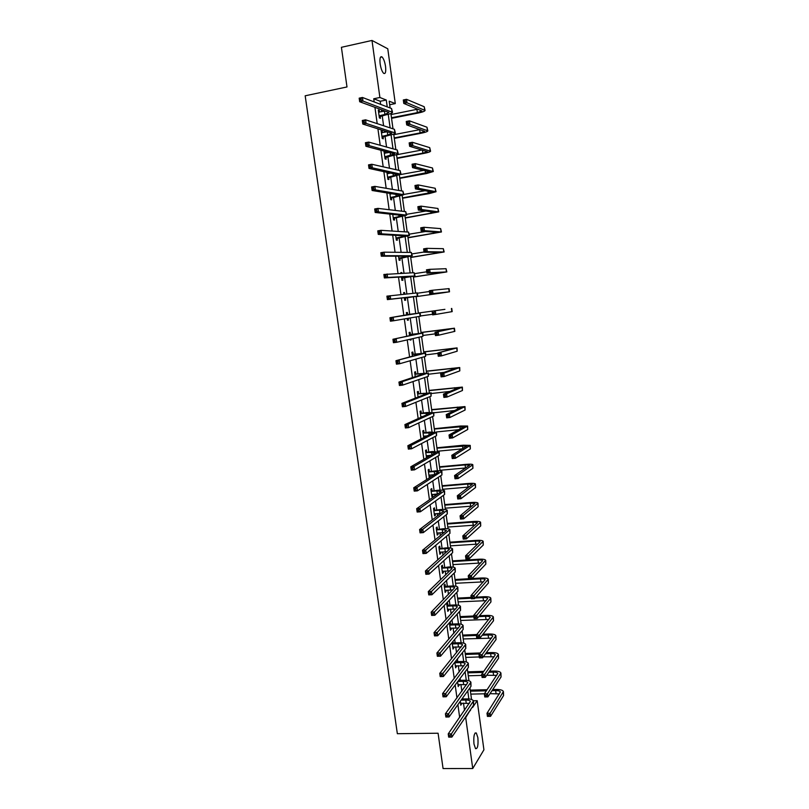 <?xml version="1.0" encoding="UTF-8"?>
<svg xmlns="http://www.w3.org/2000/svg" width="809" height="809" viewBox="0 0 809 809"><rect width="100%" height="100%" fill="white"/><g stroke="black" fill="none" stroke-linecap="round" stroke-linejoin="round"><path stroke-width="1.21" d="M473.963 743.956C473.437 736.291 474.226 732.641 476.319 732.984L477.876 737.707C478.412 745.322 477.623 748.972 475.52 748.659L473.963 743.956M380.139 63.84C379.583 58.339 380.21 56.033 382.01 56.923C383.608 58.572 384.791 61.747 385.539 66.439C386.095 71.92 385.468 74.216 383.658 73.336C382.07 71.708 380.897 68.543 380.139 63.84M473.376 700.776L477.189 700.695L483.924 749.801L472.739 768.52L443.069 768.55L438.084 733.227L397.35 733.702L305.175 95.796L346.99 86.957L341.408 47.306L371.998 40.45L387.774 48.783L395.288 103.592L389.19 101.176L390.13 107.971M389.685 104.725L395.288 103.592M380.645 104.381L380.22 101.267L373.738 98.759L374.183 101.924M374.931 107.334L377.196 123.635M377.914 128.823L380.2 145.266M380.887 150.241L383.193 166.826M383.86 171.579L386.176 188.305M386.813 192.835L389.149 209.703M389.756 214.031L392.112 231.03M392.689 235.136L395.065 252.287M395.601 256.18L398.008 273.462M398.513 277.143L400.94 294.567M401.416 298.036L403.853 315.52M404.328 318.948L406.735 336.281M407.23 339.891L409.607 356.971M410.133 360.763L412.469 377.581M413.015 381.555L415.32 398.129M415.897 402.275L418.162 418.597M418.769 422.935L420.993 439.004M421.62 443.504L423.825 459.33M424.472 464.012L426.636 479.595M427.314 484.449L429.437 499.78M430.135 504.816L432.239 519.904M432.957 525.112L435.02 539.957M435.768 545.337L437.79 559.939M438.569 565.491L440.561 579.861M441.35 585.574L443.322 599.702M444.131 605.587L446.062 619.492M446.902 625.529L448.803 639.201M449.662 645.41L451.533 658.85M452.413 665.22L454.253 678.427M455.164 684.97L456.964 697.945M457.894 704.639L459.664 717.391M464.508 710.393L463.496 703.092M462.93 698.986L462.768 697.823M461.858 691.23L460.908 684.404M460.351 680.349L460.088 678.438M459.199 671.996L458.319 665.665M457.763 661.651L457.398 658.981M456.529 652.701L455.72 646.866M455.164 642.892L454.688 639.464M453.849 633.346L453.111 627.996M452.565 624.063L451.978 619.886M451.159 613.93L450.492 609.076M449.946 605.183L449.268 600.227M448.459 594.443L447.862 590.085M447.326 586.242L446.538 580.508M445.759 574.886L445.223 571.033M444.697 567.23L443.797 560.728M443.039 555.267L442.584 551.92M442.058 548.168L441.047 540.877M440.318 535.578L439.924 532.747M439.408 529.035L438.296 520.956M437.588 515.829L437.264 513.513M436.759 509.842L435.525 500.973M434.837 496.008L434.595 494.208M434.089 490.588L432.754 480.91M432.087 476.127L431.915 474.843M431.419 471.263L429.963 460.786M429.326 456.175L429.225 455.416M428.74 451.877L427.172 440.592M426.04 432.431L424.371 420.326M423.34 412.924L421.56 400M420.629 393.346L418.728 379.593M417.919 373.707L415.897 359.125M415.189 353.998L413.055 338.577M412.448 334.228L410.203 317.957M409.708 314.388L407.392 297.672M406.876 293.95L404.631 277.72M404.004 273.179L401.861 257.687M401.122 252.337L399.08 237.593M398.23 231.425L396.289 217.429M395.318 210.431L393.487 197.204M392.405 189.367L390.686 176.908M389.483 168.232L387.865 156.542M387.349 152.81L387.228 151.92M386.55 147.026L385.033 136.104M384.508 132.302L384.305 130.846M383.597 125.739L382.202 115.596M381.666 111.723L381.383 109.7M379.603 112.138L379.36 110.418L378.288 110.024L379.391 117.942L380.452 118.316L380.159 116.172M382.445 132.696L382.202 130.927L381.14 130.593L382.232 138.481L383.294 138.794L383.001 136.67M385.286 153.194L385.033 151.364L383.982 151.091L385.074 158.948L386.126 159.211L385.832 157.088M386.914 172.226L387.905 179.355L388.937 179.558L388.644 177.444M388.118 173.622L387.956 172.448M389.837 193.321L390.717 199.681L391.748 199.833L391.455 197.73M392.749 214.345L393.528 219.947L394.549 220.038L394.256 217.945M395.662 235.298L396.329 240.142L397.34 240.182L397.047 238.089M398.554 256.18L399.12 260.265L400.121 260.255L399.838 258.172M401.931 273.28L401.83 272.572L400.829 272.623L400.93 273.321M401.436 276.981L401.901 280.329L402.892 280.268L402.609 278.185M404.824 294.163L404.601 292.545L403.61 292.636L403.833 294.264M404.308 297.712L404.672 300.321L405.663 300.2L405.37 298.127M407.645 314.509L407.352 312.446L406.371 312.587L406.715 315.065M407.19 318.473L407.433 320.243L408.414 320.081L408.171 318.301M410.385 334.329L410.102 332.277L409.132 332.479L409.576 335.664M410.072 339.254L410.183 340.104L411.154 339.881L411.043 339.032M413.126 354.089L412.843 352.036L411.882 352.289L412.418 356.203M415.856 373.788L415.573 371.746L414.613 372.049L415.26 376.66M418.577 393.417L418.293 391.374L417.343 391.738L418.081 397.047M421.287 412.984L421.004 410.952L420.063 411.356L420.902 417.363M423.987 432.481L423.704 430.459L422.773 430.914L423.704 437.608M424.634 437.143L424.492 436.132M426.677 451.918L426.404 449.895L425.483 450.401L426.505 457.793M427.425 457.267L427.192 455.609M429.367 471.293L429.083 469.281L428.173 469.837L429.205 477.29L430.115 476.713L429.882 475.025M432.036 490.598L431.763 488.596L430.863 489.202L431.885 496.625L432.785 496.008L432.562 494.38M434.706 509.842L434.433 507.84L433.533 508.497L434.564 515.909L435.454 515.232L435.232 513.675M437.366 529.025L437.082 527.033L436.203 527.731L437.224 535.113L438.104 534.395L437.902 532.898M440.015 548.148L439.742 546.156L438.862 546.914L439.884 554.266L440.753 553.498L440.551 552.062M442.654 567.2L442.381 565.218L441.512 566.017L442.523 573.359L443.393 572.539L443.201 571.154M445.284 586.201L445.011 584.219L444.151 585.069L445.162 592.38L446.022 591.521L445.84 590.196M447.913 605.132L447.64 603.16L446.78 604.06L447.792 611.341L448.641 610.431L448.469 609.177M450.522 624.002L450.249 622.04L449.41 622.981L450.411 630.241L451.25 629.291L451.088 628.087M452.12 642.518L453.03 649.081L453.697 646.937M453.131 642.811L452.949 641.527M454.84 662.187L455.629 667.86L456.306 665.726M457.56 681.785L458.228 686.578L458.895 684.465M460.27 701.322L460.806 705.236L461.484 703.132M472.739 768.52L465.701 717.623L470.363 709.918M465.114 717.634L465.701 717.623M373.738 98.759L379.896 97.495L371.998 40.45M387.228 106.879L386.277 100.023L379.896 97.495M468.856 698.976L467.744 690.886M466.287 680.298L465.104 671.783M463.699 661.56L462.465 652.63M461.11 642.761L459.815 633.407M458.511 623.901L457.156 614.122M455.902 604.98L454.496 594.777M453.283 585.989L451.816 575.361M450.653 566.947L449.126 555.884M448.024 547.835L446.437 536.337M445.375 528.671L443.726 516.729M442.725 509.437L441.016 497.05M440.066 490.133L438.296 477.31M437.396 470.777L435.566 457.5M434.716 451.351L432.825 437.629M432.026 431.864L430.075 417.687M429.336 412.307L427.314 397.674M426.626 392.689L424.553 377.591M423.916 373L421.772 357.447M421.196 353.25L418.981 337.232M418.465 333.439L416.19 316.946M415.725 313.558L413.409 296.812M412.934 293.333L410.648 276.799M410.112 272.896L407.888 256.736M407.291 252.388L405.107 236.592M404.449 231.819L402.326 216.387M401.608 211.169L399.525 196.112M398.746 190.459L396.723 175.765M395.884 169.668L393.912 155.358M393.002 148.816L391.081 134.87M390.12 127.883L388.249 114.322M472.537 706.712L472.638 707.41L477.189 700.695M390.889 113.493L393.002 128.823M393.72 134.092L395.854 149.594M396.552 154.62L398.706 170.305M399.363 175.088L401.547 190.934M402.174 195.475L404.379 211.503M404.965 215.801L407.2 231.991M407.756 236.056L410.011 252.418M410.537 256.241L412.812 272.775M413.308 276.365L415.604 293.06M416.069 296.407L418.374 313.194M418.829 316.501L421.115 333.126M421.6 336.645L423.855 352.987M424.361 356.708L426.576 372.787M427.122 376.711L429.296 392.517M429.862 396.643L431.996 412.175M432.593 416.514L434.696 431.773M435.323 436.314L437.386 451.311M438.033 456.054L440.066 470.777M440.743 475.722L442.735 490.183M443.443 495.32L445.395 509.528M446.133 514.858L448.055 528.803M448.813 534.334L450.694 548.017M451.483 553.74L453.333 567.17M454.142 573.085L455.963 586.262M456.802 592.36L458.582 605.284M459.441 611.584L461.191 624.255M462.081 630.737L463.79 643.155M464.71 649.819L466.388 661.995M467.329 668.851L468.967 680.774M469.938 687.812L471.546 699.492M380.22 101.267L386.277 100.023M469.887 710.615L470.464 710.605M378.369 110.611L379.36 110.418M381.211 131.119L382.202 130.927M384.042 151.556L385.033 151.364M400.849 272.724L401.83 272.572M403.61 292.686L404.601 292.545M407.433 320.212L408.414 320.081M410.173 340.013L411.154 339.881M426.454 457.449L427.223 457.378M429.144 476.804L430.115 476.713M431.814 496.089L432.785 496.008M434.473 515.303L435.454 515.232M437.133 534.466L438.104 534.395M439.783 553.558L440.753 553.498M442.422 572.6L443.393 572.539M445.051 591.571L446.022 591.521M447.67 610.482L448.641 610.431M450.289 629.331L451.25 629.291M452.888 648.12L453.859 648.08M455.487 666.838L456.458 666.808M458.076 685.506L459.047 685.486M460.655 704.113L461.626 704.093M379.087 115.798L384.892 114.463L388.917 112.471L359.681 101.742L359.176 98.162L362.462 97.474L391.546 108.517L392.507 112.218M378.582 112.168L385.023 111.035M360.996 98.516L359.681 98.789L359.874 100.225L361.198 99.952L360.996 98.516L362.462 97.474L362.968 101.064L392.527 112.34C392.223 113.149 390.029 113.988 385.944 114.848L379.229 116.809M361.198 99.952L362.968 101.064L359.681 101.742L359.874 100.225M379.451 115.556L380.513 115.93M359.681 98.789L359.176 98.162M391.475 117.77L417.363 112.623L421.863 110.934L403.772 103.421L403.307 99.972L406.512 99.315L406.988 102.773L425.069 110.469C424.755 111.278 422.51 112.117 418.324 112.997L391.556 118.326M391.03 114.544L417.909 109.144M405.147 100.326L403.863 100.579L404.055 101.964L405.339 101.701L405.147 100.326L406.512 99.315L424.209 106.737L425.059 110.358M405.339 101.701L406.988 102.773L403.772 103.421L404.055 101.964M403.863 100.579L403.307 99.972M381.939 136.347L387.733 135.052L391.778 133.212L362.806 124.05L362.301 120.48L365.587 119.823L394.408 129.288L395.358 132.929M381.433 132.727L387.228 131.766M364.121 120.885L362.806 121.148L363.008 122.584L364.323 122.321L364.121 120.885L365.587 119.823L366.083 123.393L395.368 133.04C395.065 133.768 392.861 134.547 388.785 135.376L382.07 137.287M364.323 122.321L366.083 123.393L362.806 124.05L363.008 122.584M382.303 136.104L383.355 136.428M362.806 121.148L362.301 120.48M384.781 156.825L394.62 153.872L365.911 146.277L365.415 142.718L368.702 142.091L397.249 149.989L398.19 153.579M384.275 153.214L389.24 152.446M367.246 143.173L365.931 143.426L366.123 144.851L367.438 144.599L367.246 143.173L368.702 142.091L369.197 145.65L398.21 153.67C397.886 154.317 395.682 155.035 391.607 155.834L384.902 157.704M367.438 144.599L369.197 145.65L365.911 146.277L366.123 144.851M385.135 156.592L386.186 156.855M365.931 143.426L365.415 142.718M394.246 137.914L420.114 132.929L424.624 131.351L406.705 124.899L406.239 121.461L409.445 120.834L409.91 124.273L427.83 130.886C427.506 131.614 425.251 132.403 421.064 133.252L394.317 138.4M393.801 134.688L420.083 129.592M408.08 121.856L406.796 122.108L406.988 123.494L408.272 123.241L408.08 121.856L409.445 120.834L426.97 127.215L427.809 130.785M408.272 123.241L409.91 124.273L406.705 124.899L406.988 123.494M406.796 122.108L406.239 121.461M397.007 157.977L422.864 153.164L427.364 151.698L409.627 146.308L409.162 142.88L412.368 142.273L412.833 145.701L430.57 151.232C430.236 151.89 427.981 152.618 423.795 153.427L397.067 158.412M396.572 154.772L422.065 149.989M411.012 143.324L409.728 143.567L409.91 144.932L411.194 144.69L411.012 143.324L412.368 142.273L429.721 147.632L430.56 151.152M411.194 144.69L412.833 145.701L409.627 146.308L409.91 144.932M409.728 143.567L409.162 142.88M387.612 177.232L397.795 174.683L369.015 168.424L368.52 164.874L371.806 164.267L400.091 170.618L401.021 174.147M387.106 173.632L391 173.096M370.35 165.38L369.035 165.623L369.238 167.048L370.552 166.796L370.35 165.38L371.806 164.267L372.302 167.817L401.031 174.228L387.723 178.051M370.552 166.796L372.302 167.817L369.015 168.424L369.238 167.048M387.966 176.999L389.008 177.211M369.035 165.623L368.52 164.874M390.423 197.568L400.617 195.171L372.11 190.489L371.614 186.96L374.891 186.373L402.912 191.167L403.843 194.645M389.928 193.988L392.355 193.725M373.445 187.506L372.13 187.739L372.332 189.154L373.647 188.922L373.445 187.506L374.891 186.373L375.386 189.903L403.853 194.716L390.535 198.326M389.918 193.897L390.545 194.049M373.647 188.922L375.386 189.903L372.11 190.489L372.332 189.154M390.787 197.335L391.819 197.497M372.13 187.739L371.614 186.96M393.235 217.843L403.428 215.588L375.184 212.474L374.698 208.955L377.965 208.388L405.734 211.665L406.644 215.083M376.529 209.541L375.214 209.774L375.416 211.179L376.731 210.957L376.529 209.541L377.965 208.388L378.46 211.907L406.654 215.133L393.336 218.531M376.731 210.957L378.46 211.907L375.184 212.474L375.416 211.179M393.599 217.611L394.62 217.712M375.214 209.774L374.698 208.955M399.767 177.99L430.105 171.983L412.539 167.635L412.074 164.227L415.28 163.64L415.745 167.048L433.3 171.518L426.525 173.551L399.818 178.354M400.738 174.532L423.815 170.345M413.925 164.702L412.641 164.945L412.833 166.31L414.107 166.078L413.925 164.702L415.28 163.64L432.461 167.979L433.29 171.447M414.107 166.078L415.745 167.048L412.539 167.635L412.833 166.31M412.641 164.945L412.074 164.227M402.508 197.922L432.835 192.188L415.442 188.891L414.977 185.494L418.172 184.927L418.637 188.325L436.031 191.733L429.235 193.594L402.548 198.235M403.812 194.433L425.2 190.681M416.827 186.019L415.553 186.242L415.735 187.607L417.019 187.375L416.827 186.019L418.172 184.927L435.191 188.264L436.021 191.672M417.019 187.375L418.637 188.325L415.442 188.891L415.735 187.607M415.553 186.242L414.977 185.494M405.248 217.793L435.555 212.332L418.334 210.077L417.869 206.689L421.064 206.143L421.529 209.531L438.741 211.877L405.279 218.056M406.543 214.324L425.979 211.038M419.719 207.256L418.445 207.468L418.627 208.823L419.911 208.611L419.719 207.256L421.064 206.143L437.922 208.469L438.731 211.827M419.911 208.611L421.529 209.531L418.334 210.077L418.627 208.823M418.445 207.468L417.869 206.689M407.969 237.603L438.266 232.416L421.206 231.182L420.751 227.804L423.946 227.278L424.401 230.656L441.451 231.961L407.999 237.806M409.273 234.155L425.655 231.485M422.611 228.411L421.327 228.623L421.519 229.978L422.794 229.766L422.611 228.411L423.946 227.278L440.632 228.613L441.441 231.92M422.794 229.766L424.401 230.656L421.206 231.182L421.519 229.978M421.327 228.623L420.751 227.804M410.689 257.343L440.976 252.428L424.078 252.216L423.623 248.848L426.808 248.343L427.273 251.71L444.151 251.973L410.709 257.484M411.983 253.915L424.058 252.024M425.483 249.496L424.209 249.698L424.391 251.043L425.665 250.851L425.483 249.496L426.808 248.343L443.342 248.687L444.141 251.943M425.665 250.851L427.273 251.71L424.078 252.216L424.391 251.043M424.209 249.698L423.623 248.848M413.399 277.022L443.666 272.37L426.94 273.169L426.485 269.822L429.67 269.336L430.125 272.694L446.831 271.925L413.409 277.103M414.693 273.614L426.758 271.794M428.345 270.509L427.071 270.702L427.253 272.046L428.527 271.854L428.345 270.509L429.67 269.336L446.042 268.699L446.831 271.905M428.527 271.854L430.125 272.694L426.94 273.169L427.253 272.046M427.071 270.702L426.485 269.822M442.675 292.848L416.099 296.66L446.346 292.251L429.791 294.061L429.336 290.714L432.522 290.249L449.086 288.621L449.511 291.796L442.675 292.848M417.393 293.242L429.448 291.503M431.197 291.442L429.923 291.634L430.105 292.969L431.389 292.787L431.197 291.442L432.522 290.249L432.977 293.596L449.511 291.806M431.389 292.787L432.977 293.596L429.791 294.061L430.105 292.969M429.923 291.634L429.336 290.714M444.91 309.351L418.354 313.032L444.91 309.351M420.518 315.945L432.552 314.286M434.049 312.314L435.363 311.101L435.808 314.428L432.633 314.873L432.178 311.536L432.957 313.821L434.231 313.649L434.049 312.314L432.775 312.486M434.231 313.649L435.808 314.428L452.191 311.617L451.756 308.451M432.633 314.873L432.957 313.821M436.88 333.106L435.606 333.268L435.788 334.602L437.062 334.43L436.88 333.106L438.185 331.872L438.64 335.189L435.464 335.614L435.009 332.287L454.425 328.201L421.024 332.469M421.034 332.55L451.27 328.646L435.009 332.287L435.606 333.268M423.198 335.432L435.222 333.854M437.062 334.43L438.64 335.189L454.85 331.366L454.425 328.221M435.464 335.614L435.788 334.602M439.702 353.826L438.438 353.988L438.609 355.313L439.884 355.151L439.702 353.826L441.006 352.572L441.461 355.879L438.286 356.273L437.831 352.967L457.075 347.9L423.694 351.844M423.714 351.976L453.93 348.335L437.831 352.967L438.438 353.988M425.868 354.868L437.881 353.361M439.884 355.151L441.461 355.879L457.166 351.217L457.075 347.921M438.286 356.273L438.609 355.313M442.523 374.476L441.249 374.628L441.431 375.942L442.695 375.791L442.523 374.476L443.817 373.202L444.262 376.498L441.097 376.873L440.642 373.576L443.817 373.202L459.724 367.529L426.353 371.159M426.373 371.341L456.579 367.964L440.642 373.576L441.249 374.628M428.527 374.233L444.121 372.373M442.695 375.791L444.262 376.498L459.815 370.886L459.724 367.569M441.097 376.873L441.431 375.942M445.324 395.045L444.05 395.186L444.232 396.511L445.506 396.37L445.324 395.045L446.619 393.761L447.064 397.047L443.898 397.401L443.443 394.114L446.619 393.761L462.364 387.096L429.003 390.413M429.033 390.646L459.219 387.521L443.443 394.114L444.05 395.186M431.187 393.538L450.047 391.394M445.506 396.37L447.064 397.047L462.465 390.494L462.364 387.137M443.898 397.401L444.232 396.511M448.115 415.553L446.851 415.684L447.033 416.999L448.297 416.868L448.115 415.553L449.41 414.238L449.855 417.515L446.689 417.859L446.234 414.582L449.41 414.238L464.983 406.593L431.642 409.597M431.682 409.89L461.848 407.018L446.234 414.582L446.851 415.684M433.836 412.782L454.739 410.527M448.297 416.868L449.855 417.515L465.094 410.032L464.993 406.654M446.689 417.859L447.033 416.999M450.906 435.99L449.642 436.112L449.814 437.426L451.088 437.295L450.906 435.99L452.191 434.655L452.636 437.922L449.47 438.235L449.025 434.979L452.191 434.655L467.602 426.03L460.695 425.999L434.271 428.719M434.322 429.063L464.477 426.454L449.025 434.979L449.642 436.112M436.324 431.976L458.774 429.68M451.088 437.295L452.636 437.922L467.723 429.508L467.612 426.1M449.47 438.235L449.814 437.426M453.677 456.347L452.413 456.468L452.595 457.773L453.859 457.651L453.677 456.347L454.961 455.002L455.396 458.258L452.241 458.551L451.796 455.305L454.961 455.002L470.221 445.395L463.294 445.213L436.9 447.781M436.951 448.186L467.096 445.83L451.796 455.305L452.413 456.468M437.376 451.24L462.404 448.833M453.859 457.651L455.396 458.258L470.332 448.914L470.231 445.476M452.241 458.551L452.595 457.773M456.448 476.643L455.184 476.754L455.356 478.058L456.62 477.947L456.448 476.643L457.722 475.277L458.157 478.513L455.002 478.797L454.557 475.55L457.722 475.277L472.82 464.71C472.335 464.144 470.019 464.032 465.893 464.376L439.52 466.783M439.58 467.238L465.084 464.912L469.695 465.135L454.557 475.55L455.184 476.754M439.995 470.292L465.782 467.956M456.62 477.947L458.157 478.513L472.941 468.259L472.83 464.801M455.002 478.797L455.356 478.058M459.209 496.868L457.945 496.969L458.116 498.263L459.381 498.162L459.209 496.868L460.473 495.482L460.908 498.708L457.752 498.971L457.318 495.745L460.473 495.482L475.419 483.954C474.923 483.317 472.608 483.155 468.472 483.469L442.118 485.724M442.189 486.229L467.673 484.045L472.294 484.379L457.318 495.745L457.945 496.969M442.614 489.273L468.967 487.048M459.381 498.162L460.908 498.708L475.54 487.544L475.429 484.055M457.752 498.971L458.116 498.263M461.949 517.022L460.685 517.113L460.867 518.407L462.131 518.306L461.949 517.022L463.213 515.616L463.648 518.832L460.503 519.075L460.058 515.859L463.213 515.616L477.998 503.137C477.492 502.419 475.176 502.207 471.05 502.5L444.717 504.604M444.798 505.16L470.262 503.127L474.893 503.552L460.058 515.859L460.685 517.113M445.213 508.194L472.021 506.11M462.131 518.306L463.648 518.832L478.139 506.758L478.018 503.249M460.503 519.075L460.867 518.407M464.69 537.105L463.426 537.196L463.608 538.481L464.862 538.389L464.69 537.105L465.944 535.679L466.378 538.895L463.233 539.107L462.799 535.902L465.944 535.679L480.576 522.25C480.061 521.471 477.745 521.208 473.619 521.471L447.306 523.423M447.397 524.04L472.84 522.149L477.472 522.675L462.799 535.902L463.426 537.196M447.812 527.053L474.974 525.122M464.862 538.389L466.378 538.895L480.718 525.921L480.597 522.381M463.233 539.107L463.608 538.481M396.036 238.048L406.229 235.935L378.258 234.377L377.763 230.868L381.039 230.332L408.545 232.082L409.445 235.439M379.603 231.505L378.299 231.728L378.491 233.123L379.805 232.911L379.603 231.505L381.039 230.332L381.524 233.841L409.455 235.48L396.127 238.675M379.805 232.911L381.524 233.841L378.258 234.377L378.491 233.123M396.4 237.816L397.411 237.866M378.299 231.728L377.763 230.868M398.827 258.182L408.717 256.16L381.312 256.2L380.827 252.711L384.093 252.186L411.336 252.428L412.236 255.735L398.908 258.749M382.667 253.389L381.352 253.601L381.555 254.997L382.859 254.784L382.667 253.389L384.093 252.186L384.578 255.684L412.246 255.765M382.859 254.784L384.578 255.684L381.312 256.2L381.555 254.997M399.191 257.95L400.192 257.95M381.352 253.601L380.827 252.711M401.608 278.245L411.508 276.415L384.356 277.942L383.87 274.463L414.127 272.714L415.017 275.96L402.963 277.962L401.679 278.751M385.721 275.191L384.406 275.394L384.609 276.779L385.913 276.587L385.721 275.191L387.137 273.968L387.622 277.447L415.017 275.98M385.913 276.587L387.622 277.447L384.356 277.942L384.609 276.779M401.972 278.023L402.963 277.962M384.406 275.394L383.87 274.463M404.389 298.248L414.289 296.59L387.39 299.613L386.904 296.145L417.353 292.898L417.788 296.114M388.755 296.913L387.45 297.105L387.642 298.491L388.947 298.309L388.755 296.913L390.171 295.669L390.656 299.138L417.788 296.124L405.724 297.914L404.449 298.693M388.947 298.309L390.656 299.138L387.39 299.613L387.642 298.491M404.743 298.025L405.724 297.914M387.45 297.105L386.904 296.145M407.058 314.772L389.938 317.745L419.679 313.063L406.664 314.661M406.603 314.226L408.039 314.62M391.789 318.554L393.194 317.29L393.68 320.748L390.413 321.193L389.938 317.745L390.676 320.121L391.981 319.939L391.789 318.554L390.484 318.736M391.981 319.939L393.68 320.748L420.549 316.198L420.114 312.992M390.413 321.193L390.676 320.121M409.819 334.653L419.386 333.551L392.952 339.264L422.44 333.136L409.415 334.542M409.344 334.046L410.79 334.441M394.802 340.124L396.208 338.84L396.693 342.278L393.427 342.703L392.952 339.264L393.69 341.671L394.994 341.499L394.802 340.124L393.498 340.296M394.994 341.499L396.693 342.278L422.885 336.352L422.864 333.025M393.427 342.703L393.69 341.671M412.56 354.463L422.136 353.533L395.955 360.713L425.19 353.149L412.165 354.352M412.084 353.806L413.52 354.211M397.806 361.613L399.211 360.298L399.686 363.737L396.43 364.141L395.955 360.713L396.703 363.15L397.998 362.988L397.806 361.613L396.511 361.775M397.998 362.988L399.686 363.737L425.635 356.354L425.615 352.987M396.43 364.141L396.703 363.15M415.3 374.213L424.887 373.455L398.948 382.081L402.194 381.696L427.931 373.091L414.906 374.102M414.815 373.495L416.251 373.9M400.809 383.021L402.194 381.696L402.68 385.114L399.424 385.499L398.948 382.081L399.697 384.548L401.001 384.396L400.809 383.021L399.504 383.173M401.001 384.396L402.68 385.114L428.376 376.276L428.345 372.888M399.424 385.499L399.697 384.548M418.031 393.892L427.617 393.316L401.931 403.367L405.178 403.003L430.671 392.962L417.626 393.781M417.535 393.113L418.971 393.538M403.792 404.358L405.178 403.003L405.653 406.411L402.407 406.775L401.931 403.367L402.68 405.865L403.984 405.724L403.792 404.358L402.488 404.5M403.984 405.724L405.653 406.411L431.106 396.147L431.076 392.719M402.407 406.775L402.68 405.865M420.832 416.847L422.885 416.463M420.751 413.51L430.348 413.106L404.904 424.583L408.151 424.24L433.391 412.772L427.041 412.519L420.346 413.399M421.408 416.625L420.842 416.948M420.245 412.681L421.681 413.106M406.765 425.615L408.151 424.24L408.626 427.637L405.38 427.971L404.904 424.583L405.653 427.112L406.957 426.97L406.765 425.615L405.471 425.746M406.957 426.97L408.626 427.637L433.826 415.937L433.786 412.479M405.38 427.971L405.653 427.112M423.987 436.182L427.122 435.869M423.461 433.068L433.058 432.825L407.857 445.719L411.103 445.405L436.112 432.512L429.741 432.057L423.056 432.946M422.955 432.168L424.381 432.603M409.728 446.79L411.103 445.405L411.579 448.783L408.333 449.096L407.857 445.719L408.626 448.277L409.92 448.146L409.728 446.79L408.434 446.922M409.92 448.146L411.579 448.783L436.547 435.677L436.496 432.178M408.333 449.096L408.626 448.277M426.242 455.861L430.934 455.255M426.161 452.555L435.768 452.484L410.81 466.783L414.056 466.48L438.812 452.191L432.431 451.523L425.756 452.433M425.645 451.604L427.081 452.039M412.681 467.895L414.056 466.48L414.521 469.857L411.285 470.15L410.81 466.783L411.579 469.362L412.873 469.25L412.681 467.895L411.387 468.017M412.873 469.25L414.521 469.857L439.247 455.336L439.196 451.816M411.285 470.15L411.579 469.362M428.932 475.277L434.463 474.62M428.851 471.971L434.211 471.495L438.468 472.072L413.753 487.766L416.989 487.493L441.876 471.283C441.401 470.717 439.145 470.595 435.111 470.929L428.457 471.849M428.335 470.969L429.761 471.414M415.624 488.929L416.989 487.493L417.454 490.851L414.218 491.124L413.753 487.766L414.521 490.385L415.816 490.274L415.624 488.929L414.329 489.041M415.816 490.274L417.454 490.851L441.947 474.934L441.886 471.384M414.218 491.124L414.521 490.385M431.612 494.623L437.8 493.945M431.541 491.336L436.89 490.881L441.158 491.599L416.686 508.679L419.911 508.426L444.556 490.78C444.07 490.133 441.815 489.971 437.78 490.274L431.136 491.205M431.005 490.274L432.441 490.719M418.556 509.882L419.911 508.426L420.387 511.773L417.151 512.026L416.686 508.679L417.454 511.318L418.749 511.217L418.556 509.882L417.262 509.983M418.749 511.217L420.387 511.773L444.626 494.471L444.566 490.891M417.151 512.026L417.454 511.318M434.281 513.897L440.986 513.24M434.211 510.631L439.56 510.206L443.848 511.066L419.598 529.521L422.834 529.288L447.225 510.206C446.73 509.488 444.475 509.276 440.44 509.549L433.816 510.499M433.675 509.518L435.1 509.973M421.479 530.755L422.834 529.288L423.299 532.625L420.063 532.858L419.598 529.521L420.377 532.191L421.671 532.1L421.479 530.755L420.184 530.856M421.671 532.1L423.299 532.625L447.306 513.948L447.246 510.327M420.063 532.858L420.377 532.191M436.951 533.121L444.06 532.494M436.88 529.865L442.22 529.47L446.517 530.461L422.51 550.292L425.736 550.069L449.885 529.571C449.389 528.783 447.124 528.52 443.099 528.762L436.476 529.733M436.334 528.692L437.76 529.157M424.391 551.566L425.736 550.069L426.201 553.396L422.976 553.609L422.51 550.292L423.289 552.982L424.573 552.891L424.391 551.566L423.097 551.647M424.573 552.891L426.201 553.396L449.976 533.353L449.905 529.703M422.976 553.609L423.289 552.982M439.6 552.274L447.043 551.698M439.53 549.028L444.879 548.674C447.559 548.532 449.066 548.735 449.41 549.311L425.413 570.982L428.628 570.78L452.544 548.866C452.029 548.017 449.764 547.693 445.739 547.915L439.135 548.896M438.984 547.804L440.409 548.28M427.294 572.297L428.628 570.78L429.094 574.097L425.868 574.289L425.413 570.982L426.191 573.702L427.476 573.621L427.294 572.297L425.999 572.378M427.476 573.621L429.094 574.097L452.636 552.689L452.565 549.008M425.868 574.289L426.191 573.702M442.25 571.376L449.976 570.851M442.179 568.14L447.519 567.817C450.198 567.685 451.715 567.928 452.059 568.545L428.295 591.591L431.521 591.419L455.184 568.1C454.668 567.18 452.393 566.816 448.378 567.008L441.785 568.009M441.623 566.856L443.049 567.331M430.186 592.957L431.521 591.419L431.976 594.726L428.76 594.898L428.295 591.591L429.073 594.342L430.368 594.271L430.186 592.957L428.891 593.027M430.368 594.271L431.976 594.726L455.285 571.973L455.204 568.262M428.76 594.898L429.073 594.342M444.889 590.408L452.838 589.953M444.819 587.182L450.158 586.889C452.828 586.778 454.345 587.051 454.698 587.718L431.177 612.14L434.393 611.988L457.823 587.273C457.297 586.282 455.022 585.868 450.997 586.04L445.678 586.333L444.424 587.051M444.262 585.847L445.678 586.333M433.068 613.535L434.393 611.988L434.858 615.275L431.632 615.427L431.177 612.14L431.955 614.921L433.25 614.85L433.068 613.535L431.773 613.596M433.25 614.85L434.858 615.275L457.934 591.187L457.843 587.445M431.632 615.427L431.955 614.921M447.519 609.369L455.669 608.995M447.448 606.163L452.777 605.901C455.457 605.81 456.974 606.113 457.328 606.821L434.039 632.618L437.254 632.476L460.452 606.386C459.916 605.324 457.631 604.859 453.616 605.001L448.307 605.263L447.053 606.032M446.881 604.778L448.307 605.263M435.93 634.054L437.254 632.476L437.72 635.753L434.504 635.884L434.039 632.618L434.827 635.419L436.122 635.358L435.93 634.054L434.645 634.104M436.122 635.358L437.72 635.753L460.564 610.33L460.473 606.568M450.138 628.28L458.46 627.986M450.077 625.084L455.396 624.851C458.076 624.781 459.593 625.114 459.957 625.873L436.9 653.015L440.116 652.903L463.072 625.438C462.526 624.295 460.24 623.79 456.225 623.901L450.916 624.144L449.683 624.952M449.501 623.648L450.916 624.144M438.791 654.491L440.116 652.903L440.571 656.17L437.356 656.281L436.9 653.015L437.689 655.846L438.974 655.796L438.791 654.491L437.507 654.532M438.974 655.796L440.571 656.17L463.193 629.422L463.092 625.62M452.757 647.129L461.221 646.927M452.686 643.944L458.005 643.742C460.685 643.681 462.202 644.055 462.566 644.854L439.752 673.341L442.958 673.25L465.681 644.419C465.124 643.216 462.839 642.659 458.834 642.75L453.525 642.953L452.292 643.802M452.15 642.467L453.525 642.953M441.643 674.858L442.958 673.25L443.413 676.506L440.207 676.597L439.752 673.341L440.541 676.203L441.825 676.162L441.643 674.858L440.359 674.898M441.825 676.162L443.413 676.506L465.802 648.444L465.711 644.621M455.356 665.908L463.962 665.797M455.295 662.743L460.614 662.571C463.284 662.531 464.801 662.935 465.175 663.774L442.584 693.606L445.789 693.525L468.28 663.34C467.713 662.075 465.428 661.469 461.423 661.529L456.124 661.701L454.901 662.601M455.427 661.459L456.124 661.701M444.485 695.153L445.789 693.525L446.244 696.771L443.039 696.842L442.584 693.606L443.383 696.478L444.667 696.448L444.485 695.153L443.201 695.184M444.667 696.448L446.244 696.771L468.411 667.415L468.31 663.552M457.955 684.636L466.672 684.626M457.894 681.481L463.203 681.34C465.873 681.309 467.39 681.744 467.774 682.634L445.415 713.791L448.621 713.73L470.878 682.199C470.302 680.865 468.017 680.217 464.012 680.248L458.713 680.389L457.813 681.451M447.316 715.378L448.621 713.73L449.066 716.966L445.87 717.017L445.415 713.791L446.214 716.693L447.498 716.673L447.316 715.378L446.032 715.399M447.498 716.673L449.066 716.966L471.01 686.315L470.909 682.422M460.543 703.304L469.362 703.385M461.11 700.139L465.792 700.038C468.451 700.038 469.978 700.503 470.363 701.433L448.226 733.905L451.432 733.874L473.457 700.999C472.881 699.593 470.585 698.895 466.591 698.905L461.919 699.006M450.138 735.533L451.432 733.874L451.887 737.09L448.682 737.12L448.226 733.905L449.035 736.837L450.32 736.827L450.138 735.533L448.853 735.553M450.32 736.827L451.887 737.09L473.609 705.155L473.487 701.231M467.42 557.118L466.156 557.199L466.328 558.483L467.592 558.402L467.42 557.118L468.674 555.682L469.109 558.877L465.954 559.08L465.519 555.884L468.674 555.682L483.145 541.312C482.619 540.463 480.303 540.149 476.177 540.382L449.895 542.182M449.986 542.849L475.409 541.11C478.149 540.948 479.697 541.16 480.04 541.727L465.519 555.884L466.156 557.199M450.401 545.853L477.846 544.093M467.592 558.402L469.109 558.877L483.297 545.013L483.165 541.443M465.954 559.08L466.328 558.483M470.14 577.07L468.876 577.141L469.048 578.415L470.312 578.344L470.14 577.07L471.384 575.614L471.819 578.799L468.674 578.981L468.239 575.796L471.384 575.614L485.703 560.303C485.178 559.383 482.852 559.019 478.736 559.231L452.464 560.88M452.565 561.598L477.967 560C480.708 559.868 482.255 560.101 482.609 560.718L468.239 575.796L468.876 577.141M452.979 564.601L480.657 563.003M470.312 578.344L471.819 578.799L485.855 564.045L485.724 560.455M468.674 578.981L469.048 578.415M472.85 596.951L471.586 597.012L471.758 598.286L473.022 598.225L472.85 596.951L474.084 595.475L474.519 598.65L471.384 598.812L470.949 595.636L474.084 595.475L488.262 579.244C487.716 578.243 485.39 577.838 481.274 578.01L472.062 578.546M468.644 578.738L455.032 579.527M455.133 580.286L480.516 578.839C483.256 578.718 484.813 578.991 485.167 579.649L470.949 595.636L471.586 597.012M455.548 583.279L483.428 581.873M473.022 598.225L474.519 598.65L488.414 583.016L488.282 579.396M471.384 598.812L471.758 598.286M475.55 616.761L474.286 616.822L474.468 618.086L475.722 618.025L475.55 616.761L476.784 615.265L477.219 618.43L474.074 618.572L473.649 615.406L476.784 615.265L490.8 598.114C490.254 597.052 487.918 596.587 483.812 596.739L475.844 597.153M471.182 597.396L457.591 598.104M457.702 598.913L471.303 598.215M475.075 598.023L483.054 597.608C485.794 597.507 487.352 597.811 487.716 598.529L473.649 615.406L474.286 616.822M458.116 601.896L486.158 600.683M475.722 618.025L477.219 618.43L490.962 601.916L490.82 598.276M478.24 636.511L476.986 636.562L477.158 637.816L478.412 637.775L478.24 636.511L479.474 634.994L479.899 638.149L476.764 638.271L476.339 635.116L479.474 634.994L493.338 616.923C492.782 615.791 490.446 615.285 486.34 615.406L479.464 615.73M473.72 615.993L460.139 616.62M460.26 617.489L473.841 616.862M478.706 616.64L485.592 616.327C488.333 616.246 489.89 616.579 490.254 617.338L476.339 635.116L476.986 636.562M460.665 620.463L488.858 619.441M478.412 637.775L479.899 638.149L493.51 620.766L493.359 617.105M480.92 656.18L479.666 656.23L479.838 657.484L481.092 657.444L480.92 656.18L482.144 654.653L482.579 657.798L479.444 657.899L479.019 654.764L482.144 654.653L495.866 635.682C495.3 634.478 492.964 633.922 488.858 634.013L482.943 634.256M476.825 634.509L462.677 635.085M462.809 635.995L476.38 635.449M482.194 635.217L488.12 634.974C490.861 634.913 492.408 635.277 492.792 636.086L479.019 654.764L479.666 656.23M463.213 638.958L491.518 638.139M481.092 657.444L482.579 657.798L496.038 639.555L495.887 635.864M483.6 675.798L482.346 675.828L482.508 677.082L483.762 677.052L483.6 675.798L484.813 674.241L485.248 677.376L482.113 677.467L481.689 674.332L484.813 674.241L498.384 654.37C497.808 653.096 495.472 652.499 491.366 652.57L486.31 652.742M480.374 652.954L465.215 653.49M465.347 654.451L479.626 653.955M485.562 653.743L490.638 653.571C493.369 653.52 494.926 653.925 495.31 654.774L481.689 674.332L482.346 675.828M465.751 657.404L479.312 656.938M483.307 656.807L494.157 656.787M483.762 677.052L485.248 677.376L498.566 658.283L498.415 654.562M486.26 695.346L485.006 695.366L485.178 696.62L486.431 696.589L486.26 695.346L487.473 693.768L487.898 696.893L484.773 696.964L484.348 693.849L487.473 693.768L500.892 672.997C500.316 671.662 497.97 671.015 493.864 671.055L489.566 671.187M483.802 671.349L467.733 671.834M467.875 672.845L483.064 672.4M488.838 672.228L493.146 672.107C495.877 672.077 497.444 672.512 497.828 673.401L484.348 693.849L485.006 695.366M468.28 675.788L481.83 675.404M486.725 675.262L496.787 675.373M486.431 696.589L487.898 696.893L501.074 676.941L500.923 673.199M488.919 714.822L487.665 714.843L487.837 716.086L489.081 716.066L488.919 714.822L490.123 713.235L490.547 716.349L487.423 716.4L486.998 713.285L490.123 713.235L503.4 691.574C502.804 690.158 500.458 689.47 496.362 689.48L492.742 689.571M487.129 689.713L470.251 690.117M470.403 691.179L486.401 690.795M492.014 690.664L495.654 690.573C498.384 690.562 499.942 691.028 500.336 691.968L486.998 713.285L487.665 714.843M470.808 694.112L484.379 693.798M490.032 693.667L499.386 693.91M489.081 716.066L490.547 716.349L503.582 695.548L503.431 691.786M384.437 111.167L384.892 114.463M391.546 108.517L392.011 111.844M416.928 109.357L417.363 112.623M424.209 106.737L424.644 110.024M387.289 131.786L387.733 135.052M394.408 129.288L394.863 132.605M390.171 152.699L390.565 155.571M397.249 149.989L397.704 153.295M419.679 129.673L420.114 132.929M426.97 127.215L427.405 130.492M422.44 150.1L422.864 153.164M429.721 147.632L430.155 150.899M393.053 173.53L393.396 176.018M400.091 170.618L400.546 173.915M395.925 194.302L396.208 196.395M402.912 191.167L403.367 194.463M398.776 214.992L399.019 216.701M405.734 211.665L406.189 214.941M425.231 170.689L425.595 173.328M432.461 167.979L432.896 171.235M428.012 191.197L428.315 193.432M435.191 188.264L435.636 191.5M430.782 211.645L431.025 213.465M437.922 208.469L438.357 211.705M433.543 232.021L433.735 233.437M440.632 228.613L441.067 231.829M436.294 252.327L436.425 253.338M443.342 248.687L443.777 251.902M439.034 272.572L439.115 273.169M446.042 268.699L446.467 271.895M448.732 288.641L449.157 291.827M451.412 308.512L451.837 311.687M446.699 329.142L446.77 329.678M454.082 328.323L454.506 331.488M449.349 348.73L449.47 349.65M456.741 348.062L457.166 351.217M451.988 368.257L452.17 369.561M459.391 367.741L459.815 370.886M454.628 387.713L454.86 389.412M462.04 387.359L462.465 390.494M457.257 407.109L457.54 409.192M464.669 406.907L465.094 410.032M459.876 426.434L460.21 428.901M467.299 426.383L467.723 429.508M462.485 445.698L462.869 448.55M469.918 445.81L470.332 448.914M465.084 464.912L465.499 467.976M472.527 465.165L472.941 468.259M467.673 484.045L468.087 487.109M475.126 484.46L475.54 487.544M470.262 503.127L470.676 506.181M477.725 503.683L478.139 506.758M472.84 522.149L473.245 525.193M480.303 522.847L480.718 525.921M401.628 235.611L401.81 236.936M408.545 232.082L408.99 235.348M404.47 256.17L404.601 257.11M411.336 252.428L411.791 255.684M407.301 276.648L407.372 277.214M414.127 272.714L414.572 275.95M416.908 292.919L417.353 296.155M419.679 313.063L420.124 316.289M422.44 333.136L422.885 336.352M417.95 353.786L418.071 354.645M425.19 353.149L425.635 356.354M420.69 373.566L420.852 374.8M427.931 373.091L428.376 376.276M423.41 393.285L423.633 394.873M430.671 392.962L431.106 396.147M426.121 412.934L426.394 414.886M433.391 412.772L433.826 415.937M428.831 432.512L429.144 434.827M436.112 432.512L436.547 435.677M431.531 452.039L431.895 454.709M438.812 452.191L439.247 455.336M434.211 471.495L434.635 474.509M441.512 471.799L441.947 474.934M436.89 490.881L437.325 493.986M444.202 491.346L444.626 494.471M439.56 510.206L439.985 513.3M446.881 510.823L447.306 513.948M442.22 529.47L442.644 532.555M449.551 530.239L449.976 533.353M444.879 548.674L445.304 551.748M452.211 549.594L452.636 552.689M447.519 567.817L447.943 570.871M454.86 568.879L455.285 571.973M450.158 586.889L450.573 589.943M457.51 588.113L457.934 591.187M452.777 605.901L453.202 608.944M460.139 607.266L460.564 610.33M455.396 624.851L455.821 627.885M462.768 626.368L463.193 629.422M458.005 643.742L458.43 646.765M465.387 645.4L465.802 648.444M460.614 662.571L461.029 665.585M467.996 664.371L468.411 667.415M463.203 681.34L463.618 684.333M470.595 683.292L471.01 686.315M465.792 700.038L466.196 703.031M473.194 702.131L473.609 705.155M475.409 541.11L475.813 544.133M482.882 541.959L483.297 545.013M477.967 560L478.372 563.024M485.451 561.001L485.855 564.045M480.516 578.839L480.92 581.843M488.009 579.972L488.414 583.016M483.054 597.608L483.469 600.612M490.557 598.893L490.962 601.916M485.592 616.327L485.997 619.32M493.096 617.752L493.51 620.766M488.12 634.974L488.525 637.957M495.634 636.552L496.038 639.555M490.638 653.571L491.043 656.544M498.162 655.28L498.566 658.283M493.146 672.107L493.551 675.07M500.68 673.958L501.074 676.941M495.654 690.573L496.048 693.535M503.188 692.575L503.582 695.548M476.319 732.984L475.105 733.005M382.01 56.923L380.432 57.267"/></g></svg>
